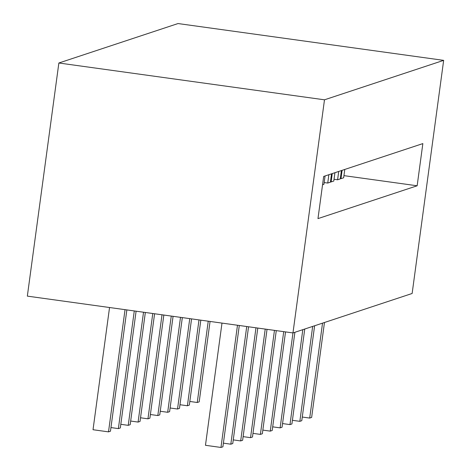 <?xml version="1.0" encoding="UTF-8"?>
<svg xmlns="http://www.w3.org/2000/svg" width="471" height="471" viewBox="0 0 471 471"><rect width="100%" height="100%" fill="white"/><g stroke="black" fill="none" stroke-linecap="round" stroke-linejoin="round"><path stroke-width="0.71" d="M317.972 218.615L417.153 185.78L422.852 143.596L323.677 176.431L317.972 218.615M343.942 175.636L417.153 185.78M324.49 99.811L292.968 332.932L412.137 293.48L443.658 60.359L324.49 99.811L58.863 63.002L27.342 296.124L292.968 332.932L280.121 427.862L282.058 427.221L294.893 332.296M58.863 63.002L178.032 23.55L443.658 60.359M237.484 325.243L220.964 447.45L205.468 445.301L221.988 323.1M220.964 447.45L222.907 446.808L239.303 325.496M223.395 443.158L230.825 444.188L246.733 326.527M230.825 444.188L232.762 443.541L248.553 326.78M125.039 309.665L108.513 431.866L93.022 429.723L109.543 307.516M108.513 431.866L110.455 431.224L126.858 309.918M110.95 427.574L118.374 428.604L134.282 310.942M118.374 428.604L120.317 427.962L136.101 311.196M233.257 439.89L240.681 440.921L255.977 327.804M240.681 440.921L242.624 440.279L257.796 328.057M120.811 424.312L128.236 425.342L143.525 312.226M128.236 425.342L130.173 424.695L145.345 312.479M243.118 436.629L250.543 437.659L265.22 329.088M250.543 437.659L252.48 437.017L267.039 329.341M130.667 421.045L138.091 422.075L152.775 313.509M138.091 422.075L140.034 421.433L154.594 313.757M252.974 433.367L260.398 434.392L274.463 330.371M260.398 434.392L262.341 433.75L276.283 330.618M140.529 417.783L147.953 418.813L162.018 314.787M147.953 418.813L149.896 418.171L163.837 315.04M262.836 430.1L270.26 431.13L283.713 331.649M270.26 431.13L272.203 430.488L285.532 331.902M150.384 414.521L157.814 415.546L171.261 316.07M157.814 415.546L159.751 414.904L173.081 316.324M272.697 426.838L280.121 427.862M160.246 411.254L167.67 412.284L180.505 317.348M167.67 412.284L169.613 411.642L182.33 317.601M282.553 423.57L289.977 424.601L302.812 329.676M289.977 424.601L291.92 423.959L304.755 329.029M170.108 407.992L177.532 409.016L189.754 318.632M177.532 409.016L179.475 408.375L191.573 318.885M322.553 184.767L323.93 184.308L325.061 175.971M292.414 420.309L299.839 421.339L312.673 326.409M299.839 421.339L301.781 420.691L314.616 325.767M179.963 404.724L187.393 405.755L198.998 319.909M187.393 405.755L189.33 405.113L200.817 320.162M302.276 417.041L309.7 418.071L322.535 323.147M309.7 418.071L311.637 417.43L324.472 322.505M189.825 401.463L197.249 402.493L208.241 321.193M197.249 402.493L199.192 401.845L210.06 321.446M324.172 182.554L327.739 183.048L330.412 182.165L331.543 173.823M328.864 174.712L327.739 183.048M330.459 181.841L331.113 181.93L332.243 173.593M331.113 181.93L333.792 181.047L334.922 172.71M334.027 179.292L337.595 179.787L340.274 178.898L341.404 170.561M338.726 171.45L337.595 179.787M340.315 178.58L340.975 178.668L342.099 170.331M340.975 178.668L343.653 177.779L344.778 169.442"/></g></svg>
